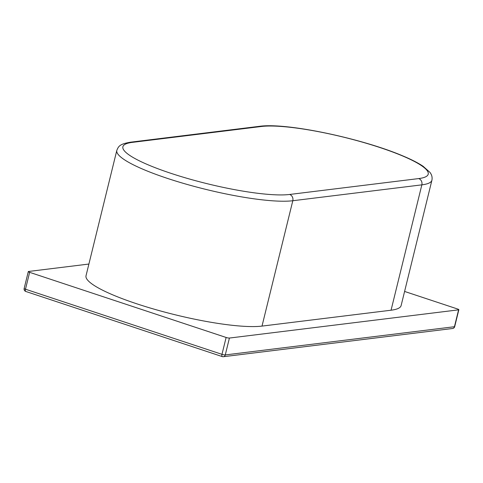<?xml version="1.0" encoding="UTF-8"?>
<svg xmlns="http://www.w3.org/2000/svg" width="483" height="483" viewBox="0 0 483 483"><rect width="100%" height="100%" fill="white"/><g stroke="black" fill="none" stroke-linecap="round" stroke-linejoin="round"><path stroke-width="0.72" d="M88.896 264.044L28.557 271.47A2.524 0.441 -166.2 0 0 28.298 271.597A2.524 0.441 -166.2 0 0 29.632 272.334L226.122 337.466A2.524 0.441 13.8 0 0 229.419 338.052L458.584 309.845A2.524 0.441 13.8 0 0 458.85 309.724A2.524 0.441 13.8 0 0 457.516 308.981L404.591 291.442M391.061 310.213L262.009 326.097L292.807 200.735L421.852 184.85A95.791 16.639 13.8 0 0 431.917 180.201L401.125 305.564A95.791 16.639 -166.2 0 1 391.061 310.213L421.852 184.85A5.041 4.516 -97 0 0 418.67 178.583A90.75 15.764 13.8 0 0 380.121 147.599A90.75 15.764 13.8 0 0 261.478 126.48L132.433 142.358A90.75 15.764 -166.2 0 0 170.976 173.343A90.75 15.764 -166.2 0 0 289.625 194.468L418.67 178.583M262.009 326.097A95.791 16.639 -166.2 0 1 155.387 309.531A95.791 16.639 -166.2 0 1 86.022 275.751L116.814 150.388A95.791 16.639 -166.2 0 0 186.178 184.168A95.791 16.639 -166.2 0 0 292.807 200.735A5.041 4.516 -97 0 0 289.625 194.468M29.632 272.334L25.484 289.208A2.524 1.032 108.3 0 0 25.804 291.466L222.295 356.599A2.524 2.524 0 0 0 223.4 356.708L452.565 328.5A2.524 2.258 83 0 0 454.443 326.719L225.271 354.927A2.524 2.258 83 0 1 222.494 356.617A2.524 1.032 -71.7 0 1 222.295 356.599A2.524 1.032 -71.7 0 1 221.975 354.341A2.524 0.441 13.8 0 0 225.271 354.927L229.419 338.052M28.298 271.597L24.15 288.472A2.524 0.441 -166.2 0 0 25.484 289.208L221.975 354.341L226.122 337.466M452.565 328.5A2.524 2.524 0 0 0 454.702 326.599A2.524 0.441 13.8 0 1 454.443 326.719L458.584 309.845M431.917 180.201C432.466 177.364 431.808 174.749 429.936 172.359L423.144 166.303C417.988 162.831 410.882 159.221 401.814 155.478C361.399 138.458 286.932 122.513 259.679 126.292A5.041 4.516 83 0 1 261.478 126.48M259.679 126.292L130.627 142.177A5.041 4.516 83 0 1 132.433 142.358M130.627 142.177C119.621 144 118.558 146.216 116.814 150.388M454.702 326.599L458.85 309.724M24.15 288.472A2.524 2.524 0 0 0 25.804 291.466"/></g></svg>

